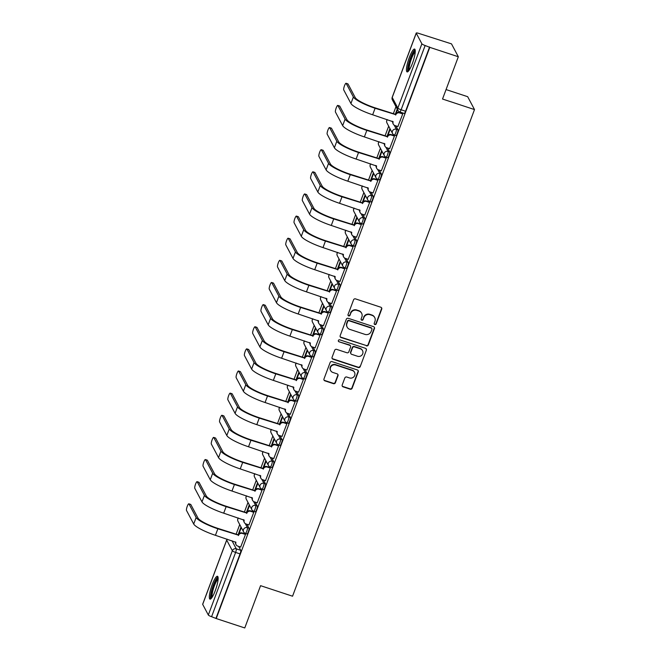 <?xml version="1.0" encoding="UTF-8"?>
<svg xmlns="http://www.w3.org/2000/svg" width="661" height="661" viewBox="0 0 661 661"><rect width="100%" height="100%" fill="white"/><g stroke="black" fill="none" stroke-linecap="round" stroke-linejoin="round"><path stroke-width="0.99" d="M374.845 324.534A1.058 1.016 152.1 0 0 376.192 323.882L381.728 309.092A1.512 1.454 152.1 0 0 380.843 307.233L355.502 298.879A1.512 1.454 152.1 0 0 353.577 299.813L348.041 314.603A1.058 1.016 152.1 0 0 348.661 315.908A1.058 1.016 152.1 0 0 350.016 315.256L350.727 313.339A4.842 4.652 152.1 0 1 356.899 310.373L359.014 311.067A4.842 4.652 152.1 0 1 361.848 317.007L361.137 318.924A1.058 1.016 152.1 0 0 361.757 320.221A1.058 1.016 152.1 0 0 363.104 319.569L363.823 317.652A4.842 4.652 152.1 0 1 369.995 314.686L372.102 315.38A4.842 4.652 152.1 0 1 374.944 321.32L374.225 323.237A1.058 1.016 152.1 0 0 374.845 324.534M374.192 323.857A1.058 1.016 152.1 0 0 375.993 323.51L381.529 308.712A1.512 1.454 152.1 0 0 381.546 307.737M348.017 315.231A1.058 1.016 152.1 0 0 349.818 314.876L350.727 313.339M361.104 319.544A1.058 1.016 152.1 0 0 362.906 319.197L363.823 317.652M412.398 63.415A12.03 2.437 -71.8 0 0 414.604 49.063A12.03 2.437 -71.8 0 0 409.291 57.557A12.03 2.437 -71.8 0 0 407.077 71.909A12.03 2.437 -71.8 0 0 412.398 63.415M215.279 590.628A12.03 2.437 -71.8 0 0 217.494 576.276A12.03 2.437 -71.8 0 0 212.173 584.77A12.03 2.437 -71.8 0 0 209.958 599.122A12.03 2.437 -71.8 0 0 215.279 590.628M342.2 384.991A1.512 1.454 152.1 0 0 343.092 386.842L350.198 389.189A1.512 1.454 152.1 0 0 352.123 388.255L358.27 371.829A1.512 1.454 152.1 0 0 357.386 369.97L332.045 361.617A1.512 1.454 152.1 0 0 330.12 362.55L323.973 378.976A1.512 1.454 152.1 0 0 324.865 380.835L333.45 383.669A1.512 1.454 152.1 0 0 335.375 382.736L338.002 375.704A1.512 1.454 152.1 0 0 337.118 373.845L332.863 372.449A4.049 3.892 152.1 0 1 331.252 366.211A4.049 3.892 152.1 0 1 335.648 364.996L352.33 370.49A4.049 3.892 152.1 0 1 353.932 376.729A4.049 3.892 152.1 0 1 349.545 377.943L346.761 377.026A1.512 1.454 152.1 0 0 344.835 377.952L342.2 384.991M421.883 43.808L416.248 33.182A3.082 0.578 20.5 0 1 416.223 33.05A3.082 0.578 20.5 0 1 418.719 33.38L451.504 43.874L458.329 56.755L442.523 99.034L474.499 109.577L292.55 596.214L260.574 585.671L244.768 627.95L216.23 618.547L429.79 47.352L425.147 45.51L401.12 109.776A3.082 0.628 108.2 0 1 399.756 111.957L404.202 113.419A3.082 0.628 108.2 0 0 405.565 111.246L401.12 109.776A3.082 0.578 20.5 0 1 397.848 108.082L421.883 43.808A3.082 0.578 20.5 0 0 425.147 45.51M458.329 56.755L429.79 47.352M366.392 345.877A1.512 1.454 152.1 0 0 368.317 344.951L374.465 328.517A1.512 1.454 152.1 0 0 373.581 326.658L348.24 318.305A1.512 1.454 152.1 0 0 346.314 319.238L340.167 335.672A1.512 1.454 152.1 0 0 341.059 337.523L366.194 345.505A1.512 1.454 152.1 0 0 368.119 344.571L374.266 328.137A1.512 1.454 152.1 0 0 374.283 327.162M366.368 350.173L360.22 366.607A1.512 1.454 152.1 0 1 358.295 367.533L332.962 359.179A1.512 1.454 152.1 0 1 332.07 357.32L334.706 350.289A1.512 1.454 152.1 0 1 336.631 349.363L346.901 352.751A1.512 1.454 152.1 0 0 348.834 351.817L350.578 347.157A1.512 1.454 152.1 0 0 349.694 345.298L338.994 341.77A1.058 1.016 152.1 0 1 338.572 340.142A1.058 1.016 152.1 0 1 339.721 339.82L365.483 348.314A1.512 1.454 152.1 0 1 366.368 350.173L360.22 366.607M238.646 546.391L240.72 550.307L236.274 548.845A3.082 0.628 108.2 0 1 235.613 552.431L211.586 616.705A3.082 0.578 -159.5 0 1 208.322 615.003L202.687 604.377A3.082 0.578 -159.5 0 1 202.663 604.245L226.698 539.971A3.082 0.578 -159.5 0 0 226.715 540.111L202.687 604.377M395.972 106.661L393.287 113.857M388.676 126.177L385.008 135.984M380.406 148.304L376.737 158.119M372.126 170.439L368.458 180.255M363.856 192.574L360.187 202.382M355.577 214.701L351.908 224.517M347.306 236.836L343.629 246.652M339.027 258.972L335.358 268.779M330.748 281.099L327.079 290.914M322.477 303.234L318.809 313.05M314.198 325.369L310.53 335.177M305.927 347.496L302.259 357.312M297.648 369.631L293.98 379.447M289.378 391.766L285.709 401.582M281.099 413.902L277.43 423.709M272.828 436.029L269.159 445.845M264.549 458.164L260.88 467.98M256.278 480.299L252.609 490.107M247.999 502.426L244.33 512.242M239.728 524.561L236.06 534.377M446.059 89.574L467.674 96.696L474.499 109.577M216.23 618.547L211.586 616.705M397.889 126.532L402.739 113.899L402.4 113.436M389.618 148.667L394.46 136.034L394.13 135.563M381.339 170.794L386.189 158.161L385.85 157.698M373.068 192.929L377.91 180.296L377.58 179.833M364.789 215.065L369.639 202.431L369.301 201.96M356.519 237.2L361.36 224.558L361.03 224.096M348.24 259.327L353.09 246.693L352.751 246.231M339.969 281.462L344.811 268.829L344.48 268.358M331.69 303.597L336.54 290.956L336.201 290.493M323.419 325.724L328.261 313.091L327.922 312.628M315.14 347.86L319.99 335.226L319.651 334.763M306.869 369.995L311.711 357.361L311.372 356.89M298.59 392.122L303.432 379.488L303.102 379.026M290.319 414.257L295.161 401.624L294.823 401.161M282.04 436.392L286.882 423.759L286.552 423.288M273.77 458.519L278.611 445.886L278.273 445.423M265.491 480.654L270.332 468.021L270.002 467.558M257.212 502.79L262.062 490.156L261.723 489.685M248.941 524.925L253.783 512.283L253.452 511.821M240.662 547.052L245.512 534.418L245.173 533.956M246.917 524.256L248.999 528.18L247.421 527.66A3.082 0.628 108.2 0 1 246.859 530.973A3.082 0.628 108.2 0 1 245.396 533.419L246.974 533.939A3.082 0.628 -71.8 0 0 248.437 531.494A3.082 0.628 -71.8 0 0 248.999 528.18M255.196 502.12L257.278 506.045L255.7 505.525A3.082 0.628 108.2 0 1 255.129 508.838A3.082 0.628 108.2 0 1 253.667 511.292L255.245 511.812A3.082 0.628 -71.8 0 0 256.708 509.358A3.082 0.628 -71.8 0 0 257.278 506.045M263.466 479.993L265.548 483.91L263.97 483.389A3.082 0.628 108.2 0 1 263.409 486.703A3.082 0.628 108.2 0 1 261.946 489.157L263.524 489.677A3.082 0.628 -71.8 0 0 264.987 487.223A3.082 0.628 -71.8 0 0 265.548 483.91M271.745 457.858L273.828 461.775L272.249 461.262A3.082 0.628 108.2 0 1 271.688 464.567A3.082 0.628 108.2 0 1 270.217 467.021L271.795 467.542A3.082 0.628 -71.8 0 0 273.257 465.088A3.082 0.628 -71.8 0 0 273.828 461.775M280.024 435.723L282.098 439.648L280.52 439.127A3.082 0.628 108.2 0 1 279.958 442.44A3.082 0.628 108.2 0 1 278.496 444.894L280.074 445.415A3.082 0.628 -71.8 0 0 281.536 442.961A3.082 0.628 -71.8 0 0 282.098 439.648M288.295 413.588L290.377 417.512L288.799 416.992A3.082 0.628 108.2 0 1 288.237 420.305A3.082 0.628 108.2 0 1 286.767 422.759L288.345 423.28A3.082 0.628 -71.8 0 0 289.807 420.826A3.082 0.628 -71.8 0 0 290.377 417.512M296.574 391.461L298.648 395.377L297.07 394.857A3.082 0.628 108.2 0 1 296.508 398.17A3.082 0.628 108.2 0 1 295.046 400.624L296.624 401.144A3.082 0.628 -71.8 0 0 298.086 398.69A3.082 0.628 -71.8 0 0 298.648 395.377M304.845 369.325L306.927 373.25L305.349 372.73A3.082 0.628 108.2 0 1 304.787 376.043A3.082 0.628 108.2 0 1 303.325 378.497L304.895 379.017A3.082 0.628 -71.8 0 0 306.365 376.563A3.082 0.628 -71.8 0 0 306.927 373.25M313.124 347.19L315.198 351.115L313.62 350.594A3.082 0.628 108.2 0 1 313.058 353.908A3.082 0.628 108.2 0 1 311.595 356.362L313.174 356.882A3.082 0.628 -71.8 0 0 314.636 354.428A3.082 0.628 -71.8 0 0 315.198 351.115M321.395 325.063L323.477 328.98L321.899 328.459A3.082 0.628 108.2 0 1 321.337 331.772A3.082 0.628 108.2 0 1 319.874 334.226L321.444 334.747A3.082 0.628 -71.8 0 0 322.915 332.293A3.082 0.628 -71.8 0 0 323.477 328.98M329.674 302.928L331.748 306.853L330.17 306.332A3.082 0.628 108.2 0 1 329.608 309.645A3.082 0.628 108.2 0 1 328.145 312.099L329.723 312.612A3.082 0.628 -71.8 0 0 331.186 310.166A3.082 0.628 -71.8 0 0 331.748 306.853M337.945 280.793L340.027 284.717L338.449 284.197A3.082 0.628 108.2 0 1 337.887 287.51A3.082 0.628 108.2 0 1 336.424 289.964L338.002 290.485A3.082 0.628 -71.8 0 0 339.465 288.031A3.082 0.628 -71.8 0 0 340.027 284.717M346.224 258.666L348.297 262.582L346.719 262.062A3.082 0.628 108.2 0 1 346.157 265.375A3.082 0.628 108.2 0 1 344.695 267.829L346.273 268.349A3.082 0.628 -71.8 0 0 347.736 265.896A3.082 0.628 -71.8 0 0 348.297 262.582M354.494 236.531L356.576 240.447L354.998 239.935A3.082 0.628 108.2 0 1 354.436 243.248A3.082 0.628 108.2 0 1 352.974 245.694L354.552 246.214A3.082 0.628 -71.8 0 0 356.015 243.76A3.082 0.628 -71.8 0 0 356.576 240.447M362.773 214.395L364.847 218.32L363.269 217.8A3.082 0.628 108.2 0 1 362.707 221.113A3.082 0.628 108.2 0 1 361.245 223.567L362.823 224.087A3.082 0.628 -71.8 0 0 364.285 221.633A3.082 0.628 -71.8 0 0 364.847 218.32M371.044 192.268L373.126 196.185L371.548 195.664A3.082 0.628 108.2 0 1 370.986 198.978A3.082 0.628 108.2 0 1 369.524 201.431L371.102 201.952A3.082 0.628 -71.8 0 0 372.564 199.498A3.082 0.628 -71.8 0 0 373.126 196.185M379.323 170.133L381.397 174.05L379.819 173.529A3.082 0.628 108.2 0 1 379.257 176.842A3.082 0.628 108.2 0 1 377.795 179.296L379.373 179.817A3.082 0.628 -71.8 0 0 380.835 177.363A3.082 0.628 -71.8 0 0 381.397 174.05M387.594 147.998L389.676 151.923L388.098 151.402A3.082 0.628 108.2 0 1 387.536 154.715A3.082 0.628 108.2 0 1 386.074 157.169L387.652 157.69A3.082 0.628 -71.8 0 0 389.114 155.236A3.082 0.628 -71.8 0 0 389.676 151.923M395.873 125.863L397.947 129.787L396.377 129.267A3.082 0.628 108.2 0 1 395.807 132.58A3.082 0.628 108.2 0 1 394.344 135.034L395.922 135.555A3.082 0.628 -71.8 0 0 397.385 133.101A3.082 0.628 -71.8 0 0 397.947 129.787M241.001 526.966L237.993 535.013M397.244 109.065L395.22 114.493M389.949 128.573L386.941 136.62M381.678 150.708L378.67 158.756M373.399 172.843L370.391 180.891M365.128 194.97L362.121 203.018M356.849 217.105L353.842 225.153M348.578 239.241L345.571 247.288M340.299 261.376L337.292 269.424M332.029 283.503L329.013 291.551M323.75 305.638L320.742 313.686M315.479 327.773L312.463 335.821M307.2 349.9L304.192 357.948M298.929 372.036L295.913 380.083M290.65 394.171L287.642 402.219M282.379 416.298L279.363 424.345M274.1 438.433L271.093 446.481M265.821 460.568L262.814 468.616M257.55 482.704L254.543 490.751M249.271 504.83L246.264 512.878M396.187 113.246L397.542 109.627M216.031 618.167L240.059 553.901A3.082 0.628 -71.8 0 0 240.72 550.307M429.592 46.972L405.565 111.246M387.916 135.381L390.246 129.143M379.637 157.516L381.975 151.27M371.366 179.652L373.696 173.405M363.087 201.779L365.426 195.54M354.817 223.914L357.147 217.667M346.538 246.049L348.876 239.803M338.267 268.176L340.597 261.938M329.988 290.311L332.326 284.065M321.717 312.446L324.047 306.2M313.438 334.573L315.776 328.335M305.167 356.709L307.497 350.47M296.888 378.844L299.226 372.597M288.617 400.979L290.947 394.733M280.338 423.106L282.677 416.868M272.068 445.241L274.398 438.995M263.789 467.377L266.127 461.13M255.518 489.504L257.848 483.265M247.239 511.639L249.577 505.392M238.968 533.774L241.298 527.528M374.713 317.569L374.514 317.189A4.842 4.652 152.1 0 0 371.903 315.008L372.102 315.38M363.624 317.28A4.842 4.652 152.1 0 1 369.788 314.305L371.903 315.008M361.625 313.256L361.427 312.876A4.842 4.652 152.1 0 0 358.816 310.687L359.014 311.067M350.528 312.967A4.842 4.652 152.1 0 1 356.7 309.992L358.816 310.687M340.151 336.647A1.512 1.454 152.1 0 0 340.853 337.151L366.194 345.505M371.92 329.401A1.058 1.016 152.1 0 0 371.3 328.096L349.058 320.767A1.058 1.016 152.1 0 0 347.711 321.42L346.959 323.436A4.842 4.652 152.1 0 0 349.793 329.376L364.996 334.392A4.842 4.652 152.1 0 0 371.168 331.417L371.92 329.401M371.87 328.575L371.672 328.203A1.058 1.016 152.1 0 0 371.102 327.724L371.3 328.096M347.182 327.187L346.984 326.815A4.842 4.652 152.1 0 1 346.752 323.064L347.512 321.039A1.058 1.016 152.1 0 1 348.859 320.395L371.102 327.724M332.053 358.303A1.512 1.454 152.1 0 0 332.764 358.807L358.097 367.161A1.512 1.454 152.1 0 0 360.022 366.227M350.504 345.984L350.305 345.604A1.512 1.454 152.1 0 0 349.495 344.926L338.994 341.77M338.341 341.093A1.058 1.016 152.1 0 0 338.796 341.398M357.568 356.262A4.049 3.892 152.1 0 0 362.534 350.644A4.049 3.892 152.1 0 0 360.352 348.818L354.478 346.876A1.512 1.454 152.1 0 0 352.544 347.802L350.801 352.47A1.512 1.454 152.1 0 0 351.693 354.329L357.568 356.262M362.534 350.644L362.335 350.264A4.049 3.892 152.1 0 0 360.154 348.438L360.352 348.818M350.875 353.643L350.677 353.271A1.512 1.454 152.1 0 1 350.603 352.098L352.346 347.43A1.512 1.454 152.1 0 1 354.279 346.504L360.154 348.438M366.169 349.793A1.512 1.454 152.1 0 0 366.186 348.818M354.511 372.325L354.313 371.945A4.049 3.892 152.1 0 0 352.131 370.119L352.33 370.49M330.674 370.614L330.475 370.243A4.049 3.892 152.1 0 1 335.449 364.616L352.131 370.119M323.964 379.959A1.512 1.454 152.1 0 0 324.667 380.463L333.251 383.289A1.512 1.454 152.1 0 0 335.177 382.364L337.804 375.332A1.512 1.454 152.1 0 0 337.821 374.349M342.191 385.966A1.512 1.454 152.1 0 0 342.894 386.47L350 388.808A1.512 1.454 152.1 0 0 351.925 387.883L358.072 371.449A1.512 1.454 152.1 0 0 358.088 370.474M346.166 83.385A3.545 0.719 -71.8 0 0 346.058 83.278A3.545 0.719 -71.8 0 0 344.373 86.104A3.545 0.719 -71.8 0 0 343.728 89.913L350.933 103.504L353.371 96.977L346.166 83.385L348.033 83.997L355.238 97.597A18.5 3.462 20.5 0 0 374.837 107.768L395.493 114.345A3.082 2.966 -27.9 0 1 399.418 112.453L402.508 113.469M346.058 83.278L347.926 83.897A3.545 0.719 108.2 0 1 348.033 83.997M395.41 114.551L375.093 108.264A20.508 3.834 -159.5 0 1 353.371 96.977M402.723 113.94L399.682 112.94A3.082 2.966 152.1 0 0 395.749 114.832L395.675 115.047M350.933 103.504A20.508 3.834 -159.5 0 0 372.655 114.783L393.155 121.781A3.082 2.966 152.1 0 0 393.295 124.169L393.039 123.681A3.082 2.966 -27.9 0 1 392.841 121.442M393.295 124.169A3.082 2.966 152.1 0 0 394.956 125.565L397.996 126.565M408.746 70.752A10.411 2.107 108.2 0 1 408.217 67.893A10.411 2.107 108.2 0 1 411.266 56.755A10.411 2.107 108.2 0 1 415.257 50.988M415.224 52.045A9.634 1.95 -71.8 0 0 411.638 58.3A9.634 1.95 -71.8 0 0 409.217 67.612A9.634 1.95 -71.8 0 0 409.349 69.884M415.083 49.658A11.948 2.421 -71.8 0 0 410.638 57.449A11.948 2.421 -71.8 0 0 407.655 68.934A11.948 2.421 -71.8 0 0 407.812 71.719M211.627 597.965A10.411 2.107 108.2 0 1 211.099 595.107A10.411 2.107 108.2 0 1 214.147 583.969A10.411 2.107 108.2 0 1 218.147 578.201M218.113 579.259A9.634 1.95 -71.8 0 0 214.519 585.514A9.634 1.95 -71.8 0 0 212.098 594.826A9.634 1.95 -71.8 0 0 212.231 597.098M217.965 576.871A11.948 2.421 -71.8 0 0 213.52 584.663A11.948 2.421 -71.8 0 0 210.545 596.148A11.948 2.421 -71.8 0 0 210.694 598.924M337.895 105.52A3.545 0.719 -71.8 0 0 337.788 105.413A3.545 0.719 -71.8 0 0 336.102 108.23A3.545 0.719 -71.8 0 0 335.449 112.048L342.662 125.64L345.1 119.112L337.895 105.52L339.754 106.132L346.959 119.724A18.5 3.462 20.5 0 0 366.558 129.903L387.214 136.472A3.082 2.966 -27.9 0 1 391.147 134.58L394.237 135.604M337.788 105.413L339.647 106.024A3.545 0.719 108.2 0 1 339.754 106.132M387.139 136.687L366.822 130.391A20.508 3.834 -159.5 0 1 345.1 119.112M394.443 136.075L391.403 135.067A3.082 2.966 152.1 0 0 387.478 136.959L387.396 137.174M342.662 125.64A20.508 3.834 -159.5 0 0 364.376 136.918L384.876 143.916A3.082 2.966 152.1 0 0 385.016 146.304L384.76 145.817A3.082 2.966 -27.9 0 1 384.57 143.577M385.016 146.304A3.082 2.966 152.1 0 0 386.685 147.7L389.726 148.7M329.616 127.647A3.545 0.719 -71.8 0 0 329.509 127.548A3.545 0.719 -71.8 0 0 327.823 130.366A3.545 0.719 -71.8 0 0 327.178 134.175L334.383 147.767L336.821 141.247L329.616 127.647L331.483 128.267L338.688 141.859A18.5 3.462 20.5 0 0 358.287 152.038L378.943 158.607A3.082 2.966 -27.9 0 1 382.868 156.715L385.958 157.731M329.509 127.548L331.376 128.16A3.545 0.719 108.2 0 1 331.483 128.267M378.86 158.822L358.543 152.526A20.508 3.834 -159.5 0 1 336.821 141.247M386.173 158.202L383.132 157.202A3.082 2.966 152.1 0 0 379.199 159.094L379.125 159.309M334.383 147.767A20.508 3.834 -159.5 0 0 356.105 159.053L376.605 166.051A3.082 2.966 152.1 0 0 376.745 168.439L376.489 167.952A3.082 2.966 -27.9 0 1 376.291 165.704M376.745 168.439A3.082 2.966 152.1 0 0 378.406 169.827L381.447 170.835M321.345 149.783A3.545 0.719 -71.8 0 0 321.229 149.675A3.545 0.719 -71.8 0 0 319.552 152.501A3.545 0.719 -71.8 0 0 318.899 156.31L326.104 169.902L328.55 163.374L321.345 149.783L323.204 150.394L330.409 163.994A18.5 3.462 20.5 0 0 350.008 174.174L370.664 180.742A3.082 2.966 -27.9 0 1 374.597 178.85L377.687 179.866M321.229 149.675L323.097 150.295A3.545 0.719 108.2 0 1 323.204 150.394M370.59 180.957L350.264 174.661A20.508 3.834 -159.5 0 1 328.55 163.374M377.894 180.337L374.853 179.338A3.082 2.966 152.1 0 0 370.928 181.23L370.846 181.445M326.104 169.902A20.508 3.834 -159.5 0 0 347.826 181.188L368.326 188.178A3.082 2.966 152.1 0 0 368.466 190.566L368.21 190.079A3.082 2.966 -27.9 0 1 368.02 187.84M368.466 190.566A3.082 2.966 152.1 0 0 370.135 191.963L373.176 192.962M313.066 171.918A3.545 0.719 -71.8 0 0 312.959 171.81A3.545 0.719 -71.8 0 0 311.273 174.636A3.545 0.719 -71.8 0 0 310.629 178.445L317.834 192.037L320.271 185.51L313.066 171.918L314.933 172.529L322.138 186.121A18.5 3.462 20.5 0 0 341.737 196.3L362.393 202.869A3.082 2.966 -27.9 0 1 366.318 200.977L369.408 202.002M312.959 171.81L314.826 172.422A3.545 0.719 108.2 0 1 314.933 172.529M362.311 203.084L341.993 196.788A20.508 3.834 -159.5 0 1 320.271 185.51M369.623 202.473L366.582 201.473A3.082 2.966 152.1 0 0 362.649 203.365L362.567 203.571M317.834 192.037A20.508 3.834 -159.5 0 0 339.556 203.315L360.055 210.314A3.082 2.966 152.1 0 0 360.195 212.702L359.939 212.214A3.082 2.966 -27.9 0 1 359.741 209.975M360.195 212.702A3.082 2.966 152.1 0 0 361.856 214.098L364.897 215.098M304.795 194.053A3.545 0.719 -71.8 0 0 304.68 193.946A3.545 0.719 -71.8 0 0 303.002 196.763A3.545 0.719 -71.8 0 0 302.35 200.572L309.555 214.172L312 207.645L304.795 194.053L306.654 194.665L313.859 208.256A18.5 3.462 20.5 0 0 333.458 218.436L354.114 225.004A3.082 2.966 -27.9 0 1 358.047 223.112L361.137 224.129M304.68 193.946L306.547 194.557A3.545 0.719 108.2 0 1 306.654 194.665M354.04 225.219L333.714 218.923A20.508 3.834 -159.5 0 1 312 207.645M361.344 224.608L358.303 223.6A3.082 2.966 152.1 0 0 354.379 225.492L354.296 225.707M309.555 214.172A20.508 3.834 -159.5 0 0 331.277 225.451L351.776 232.449A3.082 2.966 152.1 0 0 351.916 234.837L351.66 234.349A3.082 2.966 -27.9 0 1 351.47 232.102M351.916 234.837A3.082 2.966 152.1 0 0 353.585 236.225L356.626 237.233M296.516 216.18A3.545 0.719 -71.8 0 0 296.409 216.081A3.545 0.719 -71.8 0 0 294.723 218.898A3.545 0.719 -71.8 0 0 294.079 222.707L301.284 236.299L303.721 229.772L296.516 216.18L298.384 216.8L305.589 230.392A18.5 3.462 20.5 0 0 325.187 240.571L345.843 247.14A3.082 2.966 -27.9 0 1 349.768 245.248L352.858 246.264M296.409 216.081L298.276 216.692A3.545 0.719 108.2 0 1 298.384 216.8M345.761 247.354L325.443 241.058A20.508 3.834 -159.5 0 1 303.721 229.772M353.073 246.735L350.033 245.735A3.082 2.966 152.1 0 0 346.1 247.627L346.017 247.842M301.284 236.299A20.508 3.834 -159.5 0 0 323.006 247.586L343.497 254.576A3.082 2.966 152.1 0 0 343.646 256.972L343.381 256.476A3.082 2.966 -27.9 0 1 343.191 254.237M343.646 256.972A3.082 2.966 152.1 0 0 345.306 258.36L348.347 259.368M288.246 238.315A3.545 0.719 -71.8 0 0 288.13 238.208A3.545 0.719 -71.8 0 0 286.453 241.034A3.545 0.719 -71.8 0 0 285.8 244.843L293.005 258.434L295.45 251.907L288.246 238.315L290.105 238.927L297.31 252.519A18.5 3.462 20.5 0 0 316.908 262.698L337.564 269.275A3.082 2.966 -27.9 0 1 341.497 267.383L344.588 268.399M288.13 238.208L289.997 238.828A3.545 0.719 108.2 0 1 290.105 238.927M337.49 269.481L317.164 263.185A20.508 3.834 -159.5 0 1 295.45 251.907M344.794 268.87L341.754 267.87A3.082 2.966 152.1 0 0 337.829 269.762L337.746 269.969M293.005 258.434A20.508 3.834 -159.5 0 0 314.727 269.713L335.226 276.711A3.082 2.966 152.1 0 0 335.367 279.099L335.11 278.611A3.082 2.966 -27.9 0 1 334.912 276.372M335.367 279.099A3.082 2.966 152.1 0 0 337.036 280.495L340.076 281.495M279.967 260.451A3.545 0.719 -71.8 0 0 279.859 260.343A3.545 0.719 -71.8 0 0 278.174 263.161A3.545 0.719 -71.8 0 0 277.529 266.97L284.734 280.57L287.171 274.042L279.967 260.451L281.834 261.062L289.039 274.654A18.5 3.462 20.5 0 0 308.637 284.833L329.294 291.402A3.082 2.966 -27.9 0 1 333.218 289.51L336.309 290.526M279.859 260.343L281.718 260.955A3.545 0.719 108.2 0 1 281.834 261.062M329.211 291.617L308.894 285.321A20.508 3.834 -159.5 0 1 287.171 274.042M336.523 291.005L333.483 289.997A3.082 2.966 152.1 0 0 329.55 291.889L329.467 292.104M284.734 280.57A20.508 3.834 -159.5 0 0 306.456 291.848L326.947 298.846A3.082 2.966 152.1 0 0 327.096 301.234L326.831 300.747A3.082 2.966 -27.9 0 1 326.641 298.499M327.096 301.234A3.082 2.966 152.1 0 0 328.757 302.631L331.797 303.63M271.696 282.577A3.545 0.719 -71.8 0 0 271.58 282.478A3.545 0.719 -71.8 0 0 269.903 285.296A3.545 0.719 -71.8 0 0 269.25 289.105L276.455 302.697L278.901 296.169L271.696 282.577L273.555 283.197L280.76 296.789A18.5 3.462 20.5 0 0 300.358 306.968L321.015 313.537A3.082 2.966 -27.9 0 1 324.948 311.645L328.038 312.661M271.58 282.478L273.447 283.09A3.545 0.719 108.2 0 1 273.555 283.197M320.94 313.752L300.615 307.456A20.508 3.834 -159.5 0 1 278.901 296.169M328.244 313.132L325.204 312.132A3.082 2.966 152.1 0 0 321.271 314.025L321.196 314.239M276.455 302.697A20.508 3.834 -159.5 0 0 298.177 313.983L318.676 320.973A3.082 2.966 152.1 0 0 318.817 323.369L318.561 322.882A3.082 2.966 -27.9 0 1 318.362 320.635M318.817 323.369A3.082 2.966 152.1 0 0 320.486 324.758L323.526 325.766M263.417 304.713A3.545 0.719 -71.8 0 0 263.309 304.605A3.545 0.719 -71.8 0 0 261.624 307.431A3.545 0.719 -71.8 0 0 260.979 311.24L268.184 324.832L270.622 318.305L263.417 304.713L265.284 305.324L272.489 318.924A18.5 3.462 20.5 0 0 292.079 329.095L312.744 335.672A3.082 2.966 -27.9 0 1 316.669 333.78L319.759 334.796M263.309 304.605L265.168 305.225A3.545 0.719 108.2 0 1 265.284 305.324M312.661 335.879L292.344 329.591A20.508 3.834 -159.5 0 1 270.622 318.305M319.974 335.267L316.925 334.268A3.082 2.966 152.1 0 0 313 336.16L312.917 336.366M268.184 324.832A20.508 3.834 -159.5 0 0 289.898 336.11L310.397 343.109A3.082 2.966 152.1 0 0 310.546 345.496L310.282 345.009A3.082 2.966 -27.9 0 1 310.092 342.77M310.546 345.496A3.082 2.966 152.1 0 0 312.207 346.893L315.247 347.893M255.146 326.848A3.545 0.719 -71.8 0 0 255.03 326.741A3.545 0.719 -71.8 0 0 253.353 329.558A3.545 0.719 -71.8 0 0 252.7 333.375L259.905 346.967L262.351 340.44L255.146 326.848L257.005 327.459L264.21 341.051A18.5 3.462 20.5 0 0 283.809 351.231L304.465 357.799A3.082 2.966 -27.9 0 1 308.398 355.907L311.48 356.932M255.03 326.741L256.898 327.352A3.545 0.719 108.2 0 1 257.005 327.459M304.382 358.014L284.065 351.718A20.508 3.834 -159.5 0 1 262.351 340.44M311.695 357.403L308.654 356.395A3.082 2.966 152.1 0 0 304.721 358.287L304.647 358.502M259.905 346.967A20.508 3.834 -159.5 0 0 281.627 358.245L302.127 365.244A3.082 2.966 152.1 0 0 302.267 367.632L302.011 367.144A3.082 2.966 -27.9 0 1 301.813 364.905M302.267 367.632A3.082 2.966 152.1 0 0 303.936 369.028L306.977 370.028M246.867 348.975A3.545 0.719 -71.8 0 0 246.76 348.876A3.545 0.719 -71.8 0 0 245.074 351.693A3.545 0.719 -71.8 0 0 244.43 355.502L251.634 369.094L254.072 362.575L246.867 348.975L248.734 349.595L255.939 363.186A18.5 3.462 20.5 0 0 275.53 373.366L296.194 379.935A3.082 2.966 -27.9 0 1 300.119 378.042L303.209 379.059M246.76 348.876L248.619 349.487A3.545 0.719 108.2 0 1 248.734 349.595M296.111 380.149L275.794 373.853A20.508 3.834 -159.5 0 1 254.072 362.575M303.424 379.53L300.375 378.53A3.082 2.966 152.1 0 0 296.45 380.422L296.368 380.637M251.634 369.094A20.508 3.834 -159.5 0 0 273.348 380.381L293.848 387.371A3.082 2.966 152.1 0 0 293.996 389.767L293.732 389.279A3.082 2.966 -27.9 0 1 293.542 387.032M293.996 389.767A3.082 2.966 152.1 0 0 295.657 391.155L298.698 392.163M238.596 371.11A3.545 0.719 -71.8 0 0 238.481 371.003A3.545 0.719 -71.8 0 0 236.803 373.829A3.545 0.719 -71.8 0 0 236.151 377.638L243.355 391.229L245.801 384.702L238.596 371.11L240.455 371.722L247.66 385.322A18.5 3.462 20.5 0 0 267.259 395.501L287.915 402.07A3.082 2.966 -27.9 0 1 291.848 400.178L294.93 401.194M238.481 371.003L240.348 371.622A3.545 0.719 108.2 0 1 240.455 371.722M287.832 402.276L267.515 395.989A20.508 3.834 -159.5 0 1 245.801 384.702M295.145 401.665L292.104 400.665A3.082 2.966 152.1 0 0 288.171 402.557L288.097 402.772M243.355 391.229A20.508 3.834 -159.5 0 0 265.078 402.508L285.577 409.506A3.082 2.966 152.1 0 0 285.717 411.894L285.461 411.406A3.082 2.966 -27.9 0 1 285.263 409.167M285.717 411.894A3.082 2.966 152.1 0 0 287.386 413.29L290.427 414.29M230.317 393.245A3.545 0.719 -71.8 0 0 230.21 393.138A3.545 0.719 -71.8 0 0 228.524 395.964A3.545 0.719 -71.8 0 0 227.88 399.773L235.085 413.365L237.522 406.837L230.317 393.245L232.185 393.857L239.389 407.449A18.5 3.462 20.5 0 0 258.98 417.628L279.644 424.197A3.082 2.966 -27.9 0 1 283.569 422.305L286.659 423.329M230.21 393.138L232.069 393.749A3.545 0.719 108.2 0 1 232.185 393.857M279.562 424.412L259.244 418.116A20.508 3.834 -159.5 0 1 237.522 406.837M286.866 423.8L283.825 422.8A3.082 2.966 152.1 0 0 279.9 424.692L279.818 424.899M235.085 413.365A20.508 3.834 -159.5 0 0 256.799 424.643L277.298 431.641A3.082 2.966 152.1 0 0 277.446 434.029L277.182 433.542A3.082 2.966 -27.9 0 1 276.992 431.303M277.446 434.029A3.082 2.966 152.1 0 0 279.107 435.425L282.148 436.425M222.038 415.372A3.545 0.719 -71.8 0 0 221.931 415.273A3.545 0.719 -71.8 0 0 220.253 418.091A3.545 0.719 -71.8 0 0 219.601 421.9L226.806 435.5L229.251 428.972L222.038 415.372L223.905 415.992L231.11 429.584A18.5 3.462 20.5 0 0 250.709 439.763L271.365 446.332A3.082 2.966 -27.9 0 1 275.298 444.44L278.38 445.456M221.931 415.273L223.798 415.885A3.545 0.719 108.2 0 1 223.905 415.992M271.283 446.547L250.965 440.251A20.508 3.834 -159.5 0 1 229.251 428.972M278.595 445.935L275.554 444.927A3.082 2.966 152.1 0 0 271.621 446.819L271.547 447.034M226.806 435.5A20.508 3.834 -159.5 0 0 248.528 446.778L269.027 453.777A3.082 2.966 152.1 0 0 269.167 456.164L268.911 455.677A3.082 2.966 -27.9 0 1 268.713 453.429M269.167 456.164A3.082 2.966 152.1 0 0 270.828 457.552L273.877 458.56M213.767 437.508A3.545 0.719 -71.8 0 0 213.66 437.4A3.545 0.719 -71.8 0 0 211.974 440.226A3.545 0.719 -71.8 0 0 211.33 444.035L218.535 457.627L220.972 451.099L213.767 437.508L215.635 438.127L222.84 451.719A18.5 3.462 20.5 0 0 242.43 461.899L263.086 468.467A3.082 2.966 -27.9 0 1 267.019 466.575L270.109 467.591M213.66 437.4L215.519 438.02A3.545 0.719 108.2 0 1 215.635 438.127M263.012 468.682L242.694 462.386A20.508 3.834 -159.5 0 1 220.972 451.099M270.316 468.062L267.275 467.063A3.082 2.966 152.1 0 0 263.351 468.955L263.268 469.17M218.535 457.627A20.508 3.834 -159.5 0 0 240.249 468.913L260.748 475.903A3.082 2.966 152.1 0 0 260.897 478.291L260.632 477.804A3.082 2.966 -27.9 0 1 260.442 475.565M260.897 478.291A3.082 2.966 152.1 0 0 262.557 479.688L265.598 480.687M205.488 459.643A3.545 0.719 -71.8 0 0 205.381 459.535A3.545 0.719 -71.8 0 0 203.695 462.361A3.545 0.719 -71.8 0 0 203.051 466.17L210.256 479.762L212.693 473.235L205.488 459.643L207.356 460.254L214.561 473.846A18.5 3.462 20.5 0 0 234.159 484.026L254.815 490.602A3.082 2.966 -27.9 0 1 258.74 488.71L261.83 489.727M205.381 459.535L207.248 460.155A3.545 0.719 108.2 0 1 207.356 460.254M254.733 490.809L234.415 484.513A20.508 3.834 -159.5 0 1 212.693 473.235M262.045 490.198L259.005 489.198A3.082 2.966 152.1 0 0 255.072 491.09L254.997 491.297M210.256 479.762A20.508 3.834 -159.5 0 0 231.978 491.04L252.477 498.039A3.082 2.966 152.1 0 0 252.618 500.427L252.362 499.939A3.082 2.966 -27.9 0 1 252.163 497.7M252.618 500.427A3.082 2.966 152.1 0 0 254.278 501.823L257.327 502.823M197.218 481.778A3.545 0.719 -71.8 0 0 197.11 481.671A3.545 0.719 -71.8 0 0 195.425 484.488A3.545 0.719 -71.8 0 0 194.78 488.297L201.985 501.897L204.423 495.37L197.218 481.778L199.085 482.39L206.29 495.981A18.5 3.462 20.5 0 0 225.88 506.161L246.536 512.729A3.082 2.966 -27.9 0 1 250.469 510.837L253.56 511.854M197.11 481.671L198.969 482.282A3.545 0.719 108.2 0 1 199.085 482.39M246.462 512.944L226.145 506.648A20.508 3.834 -159.5 0 1 204.423 495.37M253.766 512.333L250.726 511.325A3.082 2.966 152.1 0 0 246.801 513.217L246.718 513.432M201.985 501.897A20.508 3.834 -159.5 0 0 223.699 513.176L244.198 520.174A3.082 2.966 152.1 0 0 244.347 522.562L244.083 522.074A3.082 2.966 -27.9 0 1 243.892 519.827M244.347 522.562A3.082 2.966 152.1 0 0 246.008 523.958L249.048 524.958M188.939 503.905A3.545 0.719 -71.8 0 0 188.831 503.806A3.545 0.719 -71.8 0 0 187.146 506.623A3.545 0.719 -71.8 0 0 186.501 510.432L193.706 524.024L196.143 517.497L188.939 503.905L190.806 504.525L198.011 518.117A18.5 3.462 20.5 0 0 217.609 528.296L238.266 534.865A3.082 2.966 -27.9 0 1 242.19 532.973L245.281 533.989M188.831 503.806L190.699 504.417A3.545 0.719 108.2 0 1 190.806 504.525M238.183 535.08L217.866 528.783A20.508 3.834 -159.5 0 1 196.143 517.497M245.495 534.46L242.455 533.46A3.082 2.966 152.1 0 0 238.522 535.352L238.447 535.567M193.706 524.024A20.508 3.834 -159.5 0 0 215.428 535.311L235.927 542.301A3.082 2.966 152.1 0 0 236.068 544.697L235.812 544.21A3.082 2.966 -27.9 0 1 235.613 541.962M236.068 544.697A3.082 2.966 152.1 0 0 237.729 546.085L240.769 547.093M232.003 540.772L236.274 548.845A3.082 2.966 -27.9 0 0 232.35 550.737L226.715 540.111A3.082 2.966 -27.9 0 1 227.244 539.202M208.322 615.003L232.35 550.737A3.082 0.578 20.5 0 0 235.613 552.431L240.059 553.901M416.248 33.182L392.221 97.456L397.848 108.082A3.082 2.966 152.1 0 0 397.996 110.47A3.082 3.082 0 0 0 399.756 111.957M243.141 519.587L243.752 520.736M245.264 523.586L247.421 527.66A3.082 2.966 -27.9 0 0 243.636 531.94A3.082 3.082 0 0 0 245.396 533.419M251.42 497.452L252.023 498.601M253.543 501.459L255.7 505.525A3.082 2.966 -27.9 0 0 251.907 509.805A3.082 3.082 0 0 0 253.667 511.292M259.69 475.317L260.302 476.465M261.814 479.324L263.97 483.389A3.082 2.966 -27.9 0 0 260.186 487.669A3.082 3.082 0 0 0 261.946 489.157M267.969 453.182L268.573 454.33M270.093 457.189L272.249 461.262A3.082 2.966 -27.9 0 0 268.465 465.542A3.082 3.082 0 0 0 270.217 467.021M276.24 431.055L276.852 432.203M278.364 435.062L280.52 439.127A3.082 2.966 -27.9 0 0 276.736 443.407A3.082 3.082 0 0 0 278.496 444.894M284.519 408.919L285.122 410.068M286.643 412.927L288.799 416.992A3.082 2.966 -27.9 0 0 285.015 421.272A3.082 3.082 0 0 0 286.767 422.759M292.79 386.784L293.401 387.933M294.913 390.791L297.07 394.857A3.082 2.966 -27.9 0 0 293.286 399.145A3.082 3.082 0 0 0 295.046 400.624M301.069 364.657L301.68 365.806M303.192 368.656L305.349 372.73A3.082 2.966 -27.9 0 0 301.565 377.01A3.082 3.082 0 0 0 303.325 378.497M309.34 342.522L309.951 343.67M311.463 346.529L313.62 350.594A3.082 2.966 -27.9 0 0 309.835 354.874A3.082 3.082 0 0 0 311.595 356.362M317.619 320.387L318.23 321.535M319.742 324.394L321.899 328.459A3.082 2.966 -27.9 0 0 318.115 332.747A3.082 3.082 0 0 0 319.874 334.226M325.89 298.26L326.501 299.408M328.013 302.259L330.17 306.332A3.082 2.966 -27.9 0 0 326.385 310.612A3.082 3.082 0 0 0 328.145 312.099M334.169 276.124L334.78 277.273M336.292 280.132L338.449 284.197A3.082 2.966 -27.9 0 0 334.664 288.477A3.082 3.082 0 0 0 336.424 289.964M342.439 253.989L343.051 255.138M344.563 257.997L346.719 262.062A3.082 2.966 -27.9 0 0 342.935 266.342A3.082 3.082 0 0 0 344.695 267.829M350.718 231.862L351.33 233.011M352.842 235.861L354.998 239.935A3.082 2.966 -27.9 0 0 351.214 244.215A3.082 3.082 0 0 0 352.974 245.694M358.997 209.727L359.601 210.876M361.113 213.734L363.269 217.8A3.082 2.966 -27.9 0 0 359.485 222.079A3.082 3.082 0 0 0 361.245 223.567M367.268 187.592L367.88 188.74M369.392 191.599L371.548 195.664A3.082 2.966 -27.9 0 0 367.764 199.944A3.082 3.082 0 0 0 369.524 201.431M375.547 165.457L376.15 166.605M377.671 169.464L379.819 173.529A3.082 2.966 -27.9 0 0 376.035 177.817A3.082 3.082 0 0 0 377.795 179.296M383.818 143.33L384.429 144.478M385.941 147.337L388.098 151.402A3.082 2.966 -27.9 0 0 384.314 155.682A3.082 3.082 0 0 0 386.074 157.169M392.097 121.194L392.7 122.343M394.22 125.202L396.377 129.267A3.082 2.966 -27.9 0 0 392.584 133.547A3.082 3.082 0 0 0 394.344 135.034M394.253 134.943A3.082 2.966 -27.9 0 1 392.584 133.547L386.958 122.921A3.082 2.966 -27.9 0 1 386.809 120.533A3.082 2.966 152.1 0 1 387.338 119.624M385.974 157.078A3.082 2.966 -27.9 0 1 384.314 155.682L378.679 145.056A3.082 2.966 -27.9 0 1 378.538 142.669A3.082 2.966 152.1 0 1 379.067 141.76M377.704 179.205A3.082 2.966 -27.9 0 1 376.035 177.817L370.408 167.192A3.082 2.966 -27.9 0 1 370.259 164.796A3.082 2.966 152.1 0 1 370.788 163.895M369.425 201.341A3.082 2.966 -27.9 0 1 367.764 199.944L362.129 189.319A3.082 2.966 -27.9 0 1 361.988 186.931A3.082 2.966 152.1 0 1 362.517 186.022M361.154 223.476A3.082 2.966 -27.9 0 1 359.485 222.079L353.858 211.454A3.082 2.966 -27.9 0 1 353.709 209.066A3.082 2.966 152.1 0 1 354.238 208.157M352.875 245.603A3.082 2.966 -27.9 0 1 351.214 244.215L345.579 233.589A3.082 2.966 -27.9 0 1 345.439 231.193A3.082 2.966 152.1 0 1 345.967 230.292M344.604 267.738A3.082 2.966 -27.9 0 1 342.935 266.342L337.3 255.716A3.082 2.966 -27.9 0 1 337.16 253.328A3.082 2.966 152.1 0 1 337.688 252.428M336.325 289.873A3.082 2.966 -27.9 0 1 334.664 288.477L329.029 277.851A3.082 2.966 -27.9 0 1 328.889 275.463A3.082 2.966 152.1 0 1 329.418 274.555M328.054 312A3.082 2.966 -27.9 0 1 326.385 310.612L320.75 299.987A3.082 2.966 -27.9 0 1 320.61 297.59A3.082 2.966 152.1 0 1 321.139 296.69M319.775 334.135A3.082 2.966 -27.9 0 1 318.115 332.747L312.479 322.114A3.082 2.966 -27.9 0 1 312.339 319.726A3.082 2.966 152.1 0 1 312.868 318.825M311.496 356.271A3.082 2.966 -27.9 0 1 309.835 354.874L304.2 344.249A3.082 2.966 -27.9 0 1 304.06 341.861A3.082 2.966 152.1 0 1 304.589 340.952M303.225 378.406A3.082 2.966 -27.9 0 1 301.565 377.01L295.93 366.384A3.082 2.966 -27.9 0 1 295.789 363.996A3.082 2.966 152.1 0 1 296.318 363.087M294.946 400.533A3.082 2.966 -27.9 0 1 293.286 399.145L287.651 388.511A3.082 2.966 -27.9 0 1 287.51 386.123A3.082 2.966 152.1 0 1 288.039 385.223M286.676 422.668A3.082 2.966 -27.9 0 1 285.015 421.272L279.38 410.646A3.082 2.966 -27.9 0 1 279.231 408.258A3.082 2.966 152.1 0 1 279.76 407.35M278.397 444.803A3.082 2.966 -27.9 0 1 276.736 443.407L271.101 432.781A3.082 2.966 -27.9 0 1 270.96 430.394A3.082 2.966 152.1 0 1 271.489 429.485M270.126 466.93A3.082 2.966 -27.9 0 1 268.465 465.542L262.83 454.917A3.082 2.966 -27.9 0 1 262.681 452.521A3.082 2.966 152.1 0 1 263.21 451.62M261.847 489.066A3.082 2.966 -27.9 0 1 260.186 487.669L254.551 477.044A3.082 2.966 -27.9 0 1 254.411 474.656A3.082 2.966 152.1 0 1 254.939 473.755M253.576 511.201A3.082 2.966 -27.9 0 1 251.907 509.805L246.28 499.179A3.082 2.966 -27.9 0 1 246.132 496.791A3.082 2.966 152.1 0 1 246.66 495.882M245.297 533.328A3.082 2.966 -27.9 0 1 243.636 531.94L238.001 521.314A3.082 2.966 -27.9 0 1 237.861 518.918A3.082 2.966 152.1 0 1 238.39 518.017M392.361 99.844A3.082 2.966 152.1 0 1 392.221 97.456A3.082 0.578 -159.5 0 1 392.196 97.324A3.082 3.082 0 0 0 392.361 99.844L397.996 110.47M395.749 114.832L395.493 114.345M372.655 114.783L375.093 108.264M399.682 112.94L399.418 112.453M387.478 136.959L387.214 136.472M364.376 136.918L366.822 130.391M391.403 135.067L391.147 134.58M379.199 159.094L378.943 158.607M356.105 159.053L358.543 152.526M383.132 157.202L382.868 156.715M370.928 181.23L370.664 180.742M347.826 181.188L350.264 174.661M374.853 179.338L374.597 178.85M362.649 203.365L362.393 202.869M339.556 203.315L341.993 196.788M366.582 201.473L366.318 200.977M354.379 225.492L354.114 225.004M331.277 225.451L333.714 218.923M358.303 223.6L358.047 223.112M346.1 247.627L345.843 247.14M323.006 247.586L325.443 241.058M350.033 245.735L349.768 245.248M337.829 269.762L337.564 269.275M314.727 269.713L317.164 263.185M341.754 267.87L341.497 267.383M329.55 291.889L329.294 291.402M306.456 291.848L308.894 285.321M333.483 289.997L333.218 289.51M321.271 314.025L321.015 313.537M298.177 313.983L300.615 307.456M325.204 312.132L324.948 311.645M313 336.16L312.744 335.672M289.898 336.11L292.344 329.591M316.925 334.268L316.669 333.78M304.721 358.287L304.465 357.799M281.627 358.245L284.065 351.718M308.654 356.395L308.398 355.907M296.45 380.422L296.194 379.935M273.348 380.381L275.794 373.853M300.375 378.53L300.119 378.042M288.171 402.557L287.915 402.07M265.078 402.508L267.515 395.989M292.104 400.665L291.848 400.178M279.9 424.692L279.644 424.197M256.799 424.643L259.244 418.116M283.825 422.8L283.569 422.305M271.621 446.819L271.365 446.332M248.528 446.778L250.965 440.251M275.554 444.927L275.298 444.44M263.351 468.955L263.086 468.467M240.249 468.913L242.694 462.386M267.275 467.063L267.019 466.575M255.072 491.09L254.815 490.602M231.978 491.04L234.415 484.513M259.005 489.198L258.74 488.71M246.801 513.217L246.536 512.729M223.699 513.176L226.145 506.648M250.726 511.325L250.469 510.837M238.522 535.352L238.266 534.865M215.428 535.311L217.866 528.783M242.455 533.46L242.19 532.973M387.239 119.591A3.082 3.082 0 0 0 386.958 122.921M378.96 141.727A3.082 3.082 0 0 0 378.679 145.056M370.689 163.862A3.082 3.082 0 0 0 370.408 167.192M362.41 185.989A3.082 3.082 0 0 0 362.129 189.319M354.139 208.124A3.082 3.082 0 0 0 353.858 211.454M345.86 230.259A3.082 3.082 0 0 0 345.579 233.589M337.589 252.386A3.082 3.082 0 0 0 337.3 255.716M329.31 274.522A3.082 3.082 0 0 0 329.029 277.851M321.039 296.657A3.082 3.082 0 0 0 320.75 299.987M312.76 318.792A3.082 3.082 0 0 0 312.479 322.114M304.49 340.919A3.082 3.082 0 0 0 304.2 344.249M296.211 363.054A3.082 3.082 0 0 0 295.93 366.384M287.94 385.189A3.082 3.082 0 0 0 287.651 388.511M279.661 407.316A3.082 3.082 0 0 0 279.38 410.646M271.39 429.452A3.082 3.082 0 0 0 271.101 432.781M263.111 451.587A3.082 3.082 0 0 0 262.83 454.917M254.84 473.714A3.082 3.082 0 0 0 254.551 477.044M246.561 495.849A3.082 3.082 0 0 0 246.28 499.179M238.29 517.984A3.082 3.082 0 0 0 238.001 521.314M227.144 539.169A3.082 3.082 0 0 0 226.698 539.971M416.223 33.05L392.196 97.324"/></g></svg>
